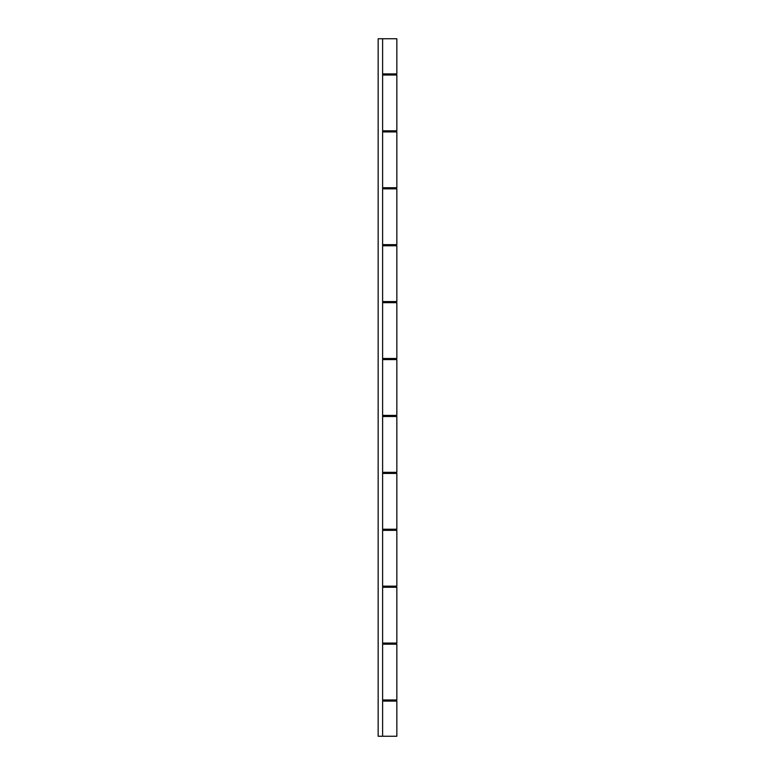 <?xml version="1.0" encoding="UTF-8"?>
<svg xmlns="http://www.w3.org/2000/svg" width="775" height="775" viewBox="0 0 775 775"><rect width="100%" height="100%" fill="white"/><g stroke="black" fill="none" stroke-linecap="round" stroke-linejoin="round"><path stroke-width="1.16" d="M382.618 130.82L396.848 130.82L396.848 75.02L382.618 75.02M382.618 244.648L396.848 244.648L396.848 188.848L382.618 188.848M382.618 358.486L396.848 358.486L396.848 302.686L382.618 302.686M382.618 472.314L396.848 472.314L396.848 416.514L382.618 416.514M382.618 586.152L396.848 586.152L396.848 530.352L382.618 530.352M382.618 736.25L378.152 736.25L378.152 38.75L382.618 38.75L382.618 736.25L396.848 736.25L396.848 701.094L382.618 701.094M382.618 699.98L396.848 699.98L396.848 644.18L382.618 644.18M392.382 701.094L392.382 699.98M392.382 644.18L392.382 643.066M392.382 587.266L392.382 586.152M392.382 530.352L392.382 529.228M392.382 473.428L392.382 472.314M392.382 416.514L392.382 415.4M392.382 359.6L392.382 358.486M392.382 302.686L392.382 301.572M392.382 245.772L392.382 244.648M392.382 188.848L392.382 187.734M392.382 131.934L392.382 130.82M392.382 75.02L392.382 73.906M382.618 643.066L396.848 643.066L396.848 587.266L382.618 587.266M382.618 529.228L396.848 529.228L396.848 473.428L382.618 473.428M382.618 415.4L396.848 415.4L396.848 359.6L382.618 359.6M382.618 301.572L396.848 301.572L396.848 245.772L382.618 245.772M382.618 187.734L396.848 187.734L396.848 131.934L382.618 131.934M382.618 73.906L396.848 73.906L396.848 38.75L382.618 38.75"/></g></svg>
